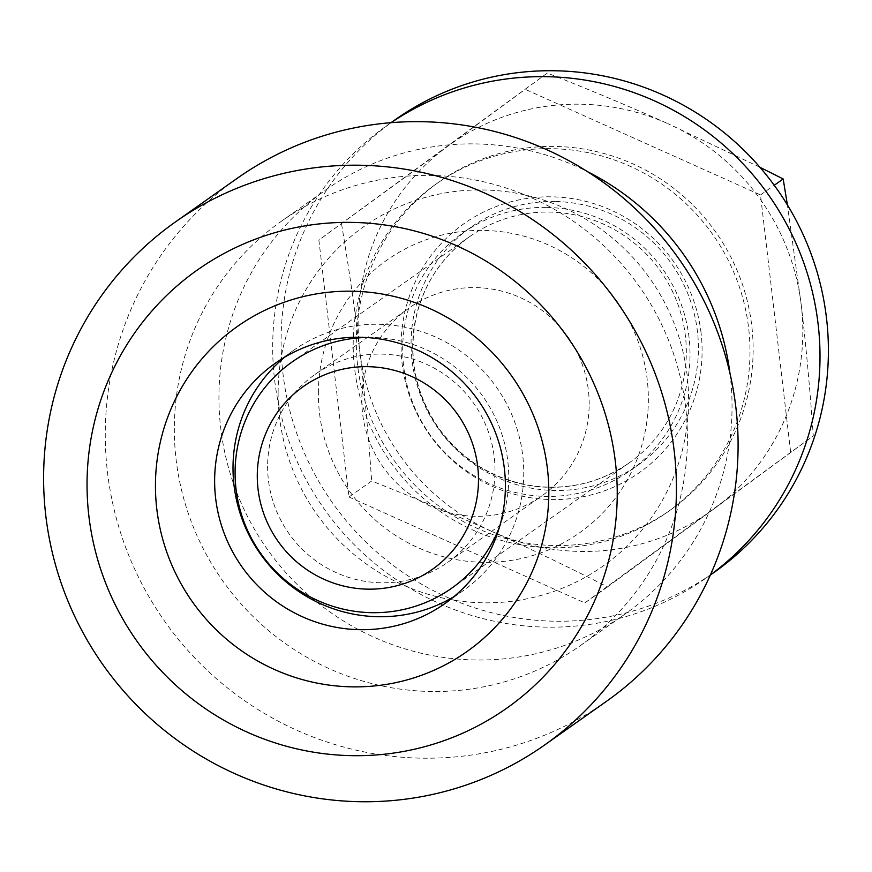 <?xml version="1.0" encoding="UTF-8"?>
<svg xmlns="http://www.w3.org/2000/svg" width="872" height="872" viewBox="0 0 872 872"><rect width="100%" height="100%" fill="white"/><g stroke="black" fill="none" stroke-linecap="round" stroke-linejoin="round"><path stroke-width="0.65" stroke-dasharray="4.36 3.27" d="M589.178 404.237A115.017 113.022 -125.2 0 0 527.549 301.156A115.017 113.022 -125.2 0 0 409.153 307.98A115.017 113.022 -125.2 0 0 361.804 399.649A115.017 113.022 -125.2 0 0 423.432 502.73A115.017 113.022 -125.2 0 0 541.828 495.896A115.017 113.022 -125.2 0 0 589.178 404.237M318.367 393.054A166.934 164.023 54.8 0 1 566.364 254.341A166.934 164.023 54.8 0 1 565.361 541.752A166.934 164.023 54.8 0 1 318.367 393.054M267.617 466.149A115.017 113.022 -125.2 0 0 329.245 569.22A115.017 113.022 -125.2 0 0 447.641 562.396A115.017 113.022 -125.2 0 0 494.991 470.727A115.017 113.022 -125.2 0 0 433.362 367.657A115.017 113.022 -125.2 0 0 314.966 374.48A115.017 113.022 -125.2 0 0 267.617 466.149M278.124 392.247A207.645 204.037 -125.2 0 0 585.363 577.21A207.645 204.037 -125.2 0 0 586.605 219.7A207.645 204.037 -125.2 0 0 278.124 392.247M453.778 596.775A147.085 144.523 -125.2 0 0 463.217 590.649A147.085 144.523 -125.2 0 0 523.756 473.431A147.085 144.523 -125.2 0 0 444.949 341.628A147.085 144.523 -125.2 0 0 293.548 350.348A147.085 144.523 -125.2 0 0 284.621 357.204M606.323 701.437A320.122 314.552 54.8 0 1 276.805 720.436A320.122 314.552 54.8 0 1 105.272 433.548A320.122 314.552 54.8 0 1 237.053 178.422M174.324 428.272A259.551 255.038 -125.2 0 0 313.397 660.878A259.551 255.038 -125.2 0 0 580.578 645.476A259.551 255.038 -125.2 0 0 639.22 286.343A259.551 255.038 -125.2 0 0 281.166 221.412A259.551 255.038 -125.2 0 0 174.324 428.272M729.951 373.271A259.551 255.038 54.8 0 1 625.191 613.975A259.551 255.038 54.8 0 1 358.011 629.377A259.551 255.038 54.8 0 1 218.937 396.771A259.551 255.038 54.8 0 1 325.779 189.911A259.551 255.038 54.8 0 1 587.663 171.751M499.612 526.623A138.43 136.021 -125.2 0 0 366.077 337.486M574.866 546.755A200.724 197.236 -125.2 0 0 667.374 512.18A200.724 197.236 -125.2 0 0 736.546 279.073A200.724 197.236 -125.2 0 0 528.334 149.657A200.724 197.236 -125.2 0 0 435.826 184.232A200.724 197.236 -125.2 0 0 366.643 417.339A200.724 197.236 -125.2 0 0 574.866 546.755M713.449 509.248L813.282 435.891C809.946 388.476 805.946 344.941 801.281 305.276A224.943 221.041 54.8 0 1 713.449 509.248A224.943 221.041 54.8 0 1 492.636 531.8C529.086 548.139 567.389 566.517 607.522 586.911L713.449 509.248M759.915 167.261L668.29 123.846A224.943 221.041 54.8 0 1 801.281 305.276L787.405 204.942M547.311 73.041L447.489 146.398A224.943 221.041 54.8 0 1 668.29 123.846C631.884 107.474 591.565 90.535 547.311 73.041L318.88 240.062L348.985 496.996L371.657 480.995C415.911 498.49 456.23 515.428 492.636 531.8A224.943 221.041 54.8 0 1 359.656 350.37C364.333 390.035 368.333 433.58 371.657 480.995M341.562 224.05C348.996 268.565 355.024 310.672 359.656 350.37A224.943 221.041 54.8 0 1 447.489 146.398L318.88 240.062M348.985 496.996L584.85 602.923L607.522 586.911M584.85 602.923L813.282 435.891M790.61 451.903L760.504 194.957L524.639 89.042M578.016 544.531A200.724 197.236 -125.2 0 0 670.524 509.957A200.724 197.236 -125.2 0 0 739.696 276.849A200.724 197.236 -125.2 0 0 531.484 147.433A200.724 197.236 -125.2 0 0 438.976 182.008A200.724 197.236 -125.2 0 0 369.793 415.116A200.724 197.236 -125.2 0 0 578.016 544.531M760.504 194.957L774.249 185.267M555.257 201.497A145.352 142.823 -125.2 0 0 470.913 227.243A145.352 142.823 -125.2 0 0 438.071 428.359A145.352 142.823 -125.2 0 0 638.587 464.722A145.352 142.823 -125.2 0 0 691.583 304.208A145.352 142.823 -125.2 0 0 555.257 201.497M546.853 207.427A145.352 142.823 54.8 0 1 683.179 310.138A145.352 142.823 54.8 0 1 630.183 470.651A145.352 142.823 54.8 0 1 429.678 434.289A145.352 142.823 54.8 0 1 462.52 233.173A145.352 142.823 54.8 0 1 546.853 207.427M395.06 119.813A276.86 272.042 -125.2 0 0 332.515 502.893A276.86 272.042 -125.2 0 0 714.43 572.152M391.103 122.68A276.86 272.042 -125.2 0 0 386.667 125.742A276.86 272.042 -125.2 0 0 324.112 508.823A276.86 272.042 -125.2 0 0 706.037 578.082A276.86 272.042 -125.2 0 0 710.408 574.921M701.066 332.94A152.273 149.624 -125.2 0 0 533.947 197.584A152.273 149.624 -125.2 0 0 402.123 363.471A152.273 149.624 -125.2 0 0 569.242 498.828A152.273 149.624 -125.2 0 0 701.066 332.94M533.457 212.757A138.43 136.021 54.8 0 1 685.381 335.807A138.43 136.021 54.8 0 1 629.344 462.77A138.43 136.021 54.8 0 1 565.547 486.62A138.43 136.021 54.8 0 1 421.95 397.37A138.43 136.021 54.8 0 1 469.659 236.606A138.43 136.021 54.8 0 1 533.457 212.757M447.641 562.396L541.828 495.896M314.966 374.48L409.153 307.98M293.548 350.348L275.181 363.319M463.217 590.649L444.84 603.62M580.578 645.476L625.191 613.975M281.166 221.412L325.779 189.911M292.065 361.989L469.659 236.606C443.368 255.561 425.918 280.828 417.307 312.372C407.344 353.77 414.44 392.324 438.594 428.032C462.727 460.939 494.751 480.309 534.667 486.129C569.329 490.14 600.884 482.358 629.344 462.77L451.751 588.153M438.976 182.008L435.826 184.232M670.524 509.957L667.374 512.18M630.183 470.651L638.587 464.722M462.52 233.173L470.913 227.243M706.037 578.082L710.364 575.019M386.667 125.742L390.994 122.69"/><path stroke-width="1.31" d="M214.632 480.548A147.085 144.523 54.8 0 1 275.181 363.319A147.085 144.523 54.8 0 1 426.582 354.599A147.085 144.523 54.8 0 1 505.389 486.402A147.085 144.523 54.8 0 1 444.84 603.62A147.085 144.523 54.8 0 1 293.439 612.351A147.085 144.523 54.8 0 1 214.632 480.548M548.826 492.996A198.99 195.535 -125.2 0 0 254.395 315.74A198.99 195.535 -125.2 0 0 253.196 658.36A198.99 195.535 -125.2 0 0 548.826 492.996M284.621 357.204A147.085 144.523 -125.2 0 0 233.009 467.577A147.085 144.523 -125.2 0 0 306.835 596.59A147.085 144.523 -125.2 0 0 453.778 596.775M87.037 483.688A268.205 263.54 54.8 0 1 485.497 260.815A268.205 263.54 54.8 0 1 483.884 722.594A268.205 263.54 54.8 0 1 87.037 483.688M175.381 221.968L237.053 178.422A320.122 314.552 54.8 0 1 678.645 258.504A320.122 314.552 54.8 0 1 606.323 701.437L544.651 744.982A320.122 314.552 -125.2 0 0 616.973 302.05A320.122 314.552 -125.2 0 0 175.381 221.968A320.122 314.552 -125.2 0 0 43.6 477.093A320.122 314.552 -125.2 0 0 215.133 763.981A320.122 314.552 -125.2 0 0 544.651 744.982M587.663 171.751A259.551 255.038 54.8 0 1 729.951 373.271M366.077 337.486A138.43 136.021 -125.2 0 0 355.863 338.14A138.43 136.021 -125.2 0 0 292.065 361.989A138.43 136.021 -125.2 0 0 244.356 522.753A138.43 136.021 -125.2 0 0 387.953 612.002A138.43 136.021 -125.2 0 0 451.751 588.153A138.43 136.021 -125.2 0 0 499.612 526.623M380.857 588.6A111.889 109.948 54.8 0 1 266.287 432.283A111.889 109.948 54.8 0 1 456.525 412.859A111.889 109.948 54.8 0 1 380.857 588.6M787.405 204.942L783.176 178.956L759.915 167.261M774.249 185.267L783.176 178.956M710.364 575.019L714.43 572.152A276.86 272.042 -125.2 0 0 815.375 266.407A276.86 272.042 -125.2 0 0 555.704 70.774A276.86 272.042 -125.2 0 0 395.06 119.813L390.994 122.69M710.408 574.921A276.86 272.042 -125.2 0 0 806.142 269.731A276.86 272.042 -125.2 0 0 547.311 76.703A276.86 272.042 -125.2 0 0 391.103 122.68"/></g></svg>
